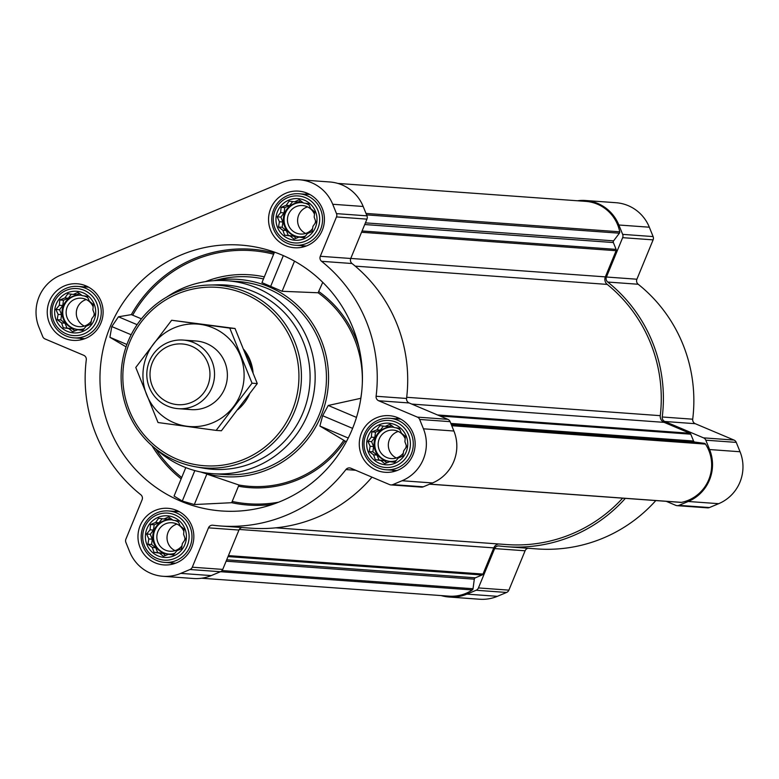 <?xml version="1.0" encoding="UTF-8"?>
<svg xmlns="http://www.w3.org/2000/svg" width="779" height="779" viewBox="0 0 779 779"><rect width="100%" height="100%" fill="white"/><g stroke="black" fill="none" stroke-linecap="round" stroke-linejoin="round"><path stroke-width="1.17" d="M371.846 431.878L376.9 429.862L379.899 425.636L385.293 426.347L389.938 424.302L394.291 427.564L399.276 428.255L401.467 433.182L405.401 436.415L404.905 441.703L406.687 446.61L403.688 450.837L402.782 456.104L398.137 458.14L394.729 462.346L389.743 461.655L384.69 463.671L380.756 460.447L375.351 459.727L373.569 454.819L369.217 451.567L370.132 446.299L367.941 441.372L371.349 437.165L371.846 431.878L375.507 432.141L374.806 437.418L371.593 441.635L373.579 446.552L372.878 451.83L377.026 455.072L379.013 459.99L384.203 460.691L386.9 462.804M368.214 451.937A20.858 20.527 94.1 0 1 389.967 423.309A20.858 20.527 94.1 0 1 403.454 456.698A20.858 20.527 94.1 0 1 368.214 451.937M150.532 524.52L155.596 522.505L158.585 518.278L163.989 518.989L168.624 516.944L172.977 520.206L177.963 520.898L180.163 525.825L184.097 529.058L183.601 534.345L185.383 539.253L182.383 543.479L181.478 548.737L176.833 550.782L173.425 554.989L168.439 554.297L163.386 556.313L159.442 553.08L154.047 552.369L152.265 547.462L147.913 544.2L148.828 538.941L146.627 534.014L150.045 529.808L150.532 524.52L154.193 524.783L153.492 530.061L150.289 534.277L152.275 539.195L151.574 544.472L155.722 547.715L157.709 552.632L162.899 553.333L165.586 555.446M146.91 544.579A20.858 20.527 94.1 0 1 168.663 515.951A20.858 20.527 94.1 0 1 182.15 549.341A20.858 20.527 94.1 0 1 146.91 544.579M59.817 299.973L64.871 297.958L67.87 293.732L73.265 294.443L77.91 292.398L82.253 295.66L87.238 296.351L89.439 301.278L93.373 304.511L92.876 309.799L94.658 314.706L91.659 318.932L90.754 324.191L86.109 326.235L82.701 330.442L77.715 329.751L72.661 331.766L68.718 328.534L63.323 327.823L61.541 322.915L57.188 319.653L58.104 314.395L55.903 309.467L59.321 305.261L59.817 299.973L63.469 300.236L62.768 305.514L59.564 309.73L61.551 314.648L60.85 319.926L64.998 323.168L66.984 328.086L72.174 328.787L74.862 330.9M56.185 320.033A20.858 20.527 94.1 0 1 77.939 291.404A20.858 20.527 94.1 0 1 91.425 324.794A20.858 20.527 94.1 0 1 56.185 320.033M281.122 207.331L286.175 205.315L289.175 201.089L294.569 201.8L299.214 199.755L303.567 203.017L308.552 203.708L310.743 208.636L314.677 211.869L314.19 217.156L315.962 222.064L312.973 226.29L312.058 231.558L307.423 233.593L304.005 237.799L299.019 237.108L293.965 239.124L290.031 235.901L284.627 235.18L282.855 230.272L278.502 227.02L279.408 221.752L277.217 216.825L280.625 212.618L281.122 207.331L284.783 207.594L284.082 212.871L280.878 217.088L282.865 222.005L282.154 227.283L286.302 230.526L288.288 235.443L293.479 236.144L296.176 238.257M277.49 227.39A20.858 20.527 94.1 0 1 299.243 198.762A20.858 20.527 94.1 0 1 312.73 232.152A20.858 20.527 94.1 0 1 277.49 227.39M666.24 501.316L675.744 505.337A4.304 4.236 -85.9 0 0 678.986 505.347L688.217 501.481A39.768 39.154 -85.9 0 0 709.591 449.551L705.813 440.184A4.304 4.236 -85.9 0 0 703.525 437.856L664.808 421.488A4.304 4.236 -85.9 0 1 662.247 416.989A148.331 146.033 -85.9 0 0 607.727 282.047A4.304 4.236 -85.9 0 1 606.442 277.012L636.901 279.223L653.104 239.864A4.304 4.236 -85.9 0 0 653.114 236.573L649.326 227.205A39.768 39.154 -85.9 0 0 615.965 202.706L585.516 200.505A39.768 39.154 -85.9 0 0 577.395 200.768M636.901 279.223A4.304 4.236 -85.9 0 0 638.186 284.257A148.331 146.033 -85.9 0 1 692.706 419.199A4.304 4.236 -85.9 0 0 695.267 423.698L733.984 440.057A4.304 4.236 -85.9 0 1 736.262 442.394L740.05 451.752A39.768 39.154 -85.9 0 1 718.666 503.682L709.445 507.548A4.304 4.236 -85.9 0 1 707.527 507.859L677.068 505.659M441.187 595.584A39.768 39.154 -85.9 0 0 449.181 597.026A39.768 39.154 -85.9 0 0 466.903 594.124L476.135 590.258A4.304 4.236 -85.9 0 0 478.433 587.931L494.636 548.582A4.304 4.236 -85.9 0 1 499.076 545.962A148.331 146.033 -85.9 0 0 506.623 546.712L537.082 548.922A148.331 146.033 -85.9 0 0 655.811 500.566M528.006 548.26A4.304 4.236 -85.9 0 0 525.095 550.782L508.891 590.141A4.304 4.236 -85.9 0 1 506.593 592.459L497.362 596.324A39.768 39.154 -85.9 0 1 479.64 599.236L449.181 597.026M352.624 327.199A133.287 131.223 -85.9 0 0 278.911 253.769A133.287 131.223 -85.9 0 0 100.316 368.545A133.287 131.223 -85.9 0 0 260.498 507.879A133.287 131.223 -85.9 0 0 352.624 327.199M274.179 252.922A129.927 127.912 -85.9 0 0 131.339 314.628L118.447 316.79L111.787 326.567L109.907 337.297L126.899 344.474M126.052 346.85L109.907 337.297M185.792 467.604L174.068 496.087L182.286 501.063L194.312 504.549L231.684 502.708L238.958 485.025L206.834 474.109L194.312 504.549M200.651 471.986A98.894 97.356 -85.9 0 0 302.408 445.296A98.894 97.356 -85.9 0 0 321.289 340.316A98.894 97.356 -85.9 0 0 214.517 280.644M361.748 391.321A106.713 105.058 -85.9 0 1 360.755 398.312L328.241 405.469L322.652 415.713L319.887 426.055L346.314 441.761M274.461 252.23L261.948 282.631L282.105 291.288L318.114 292.768L322.749 282.329M141.427 318.825L131.339 314.628M49.33 322.896A28.375 27.937 94.1 0 1 77.228 283.77A28.375 27.937 94.1 0 1 103.042 314.093A28.375 27.937 94.1 0 1 49.33 322.896M140.054 547.442A28.375 27.937 94.1 0 1 167.952 508.317A28.375 27.937 94.1 0 1 193.767 538.64A28.375 27.937 94.1 0 1 140.054 547.442M361.359 454.8A28.375 27.937 94.1 0 1 389.266 415.674A28.375 27.937 94.1 0 1 415.08 445.997A28.375 27.937 94.1 0 1 361.359 454.8M270.634 230.253A28.375 27.937 94.1 0 1 298.542 191.128A28.375 27.937 94.1 0 1 324.356 221.45A28.375 27.937 94.1 0 1 270.634 230.253M208.49 527.841A4.304 4.236 -85.9 0 1 212.92 525.231A148.331 146.033 -85.9 0 0 220.476 525.981A148.331 146.033 -85.9 0 0 345.925 469.552A4.304 4.236 -85.9 0 1 350.881 468.237L389.597 484.606A4.304 4.236 -85.9 0 0 392.83 484.606L402.061 480.74A39.768 39.154 -85.9 0 0 423.445 428.81L419.657 419.453A4.304 4.236 -85.9 0 0 417.378 417.116L378.662 400.757A4.304 4.236 -85.9 0 1 376.101 396.258A148.331 146.033 -85.9 0 0 321.581 261.316A4.304 4.236 -85.9 0 1 320.296 256.281L336.489 216.922A4.304 4.236 -85.9 0 0 336.509 213.631L332.721 204.264A39.768 39.154 -85.9 0 0 299.36 179.764A39.768 39.154 -85.9 0 0 281.638 182.675L60.334 275.318A39.768 39.154 -85.9 0 0 38.95 327.248L42.738 336.606A4.304 4.236 -85.9 0 0 45.016 338.943L83.733 355.302A4.304 4.236 -85.9 0 1 86.294 359.801A148.331 146.033 -85.9 0 0 140.814 494.743A4.304 4.236 -85.9 0 1 142.099 499.777L125.896 539.136A4.304 4.236 -85.9 0 0 125.886 542.427L129.674 551.795A39.768 39.154 -85.9 0 0 163.035 576.294A39.768 39.154 -85.9 0 0 180.757 573.383L189.988 569.517A4.304 4.236 -85.9 0 0 192.286 567.2L208.49 527.841L238.949 530.051L222.745 569.41A4.304 4.236 -85.9 0 1 220.447 571.728L211.216 575.593A39.768 39.154 -85.9 0 1 193.484 578.495L163.035 576.294M429.599 484.178L681.05 502.397A1.724 1.694 -85.9 0 0 681.508 502.367A38.054 37.46 -85.9 0 0 705.501 444.098A1.724 1.694 -85.9 0 0 704.313 443.339L694.897 442.063A1.724 1.694 -85.9 0 1 693.553 441.021L690.788 434.185A1.724 1.694 -85.9 0 0 689.873 433.251L664.127 422.364A6.446 6.349 -85.9 0 1 660.271 415.665A146.189 143.92 -85.9 0 0 607.24 284.403A6.446 6.349 -85.9 0 1 605.351 276.876L616.121 250.702A1.724 1.694 -85.9 0 0 616.131 249.387L613.365 242.551L364.728 224.537M241.86 527.529A4.304 4.236 -85.9 0 0 238.949 530.051M220.476 525.981L250.935 528.181A148.331 146.033 -85.9 0 0 371.992 477.167M390.922 484.918L421.371 487.128A4.304 4.236 -85.9 0 0 423.289 486.817L432.52 482.951A39.768 39.154 -85.9 0 0 453.904 431.021L450.116 421.653A4.304 4.236 -85.9 0 0 447.837 419.326L409.121 402.957A4.304 4.236 -85.9 0 1 406.56 398.459A148.331 146.033 -85.9 0 0 352.03 263.516A4.304 4.236 -85.9 0 1 350.745 258.482L366.948 219.133A4.304 4.236 -85.9 0 0 366.967 215.841L363.18 206.474A39.768 39.154 -85.9 0 0 329.819 181.974L299.36 179.764M201.605 578.232L448.957 596.149A38.054 37.46 -85.9 0 0 472.278 589.946A1.724 1.694 -85.9 0 0 473.028 588.739L474.304 579.177A1.724 1.694 -85.9 0 1 475.346 577.814L482.084 574.99A1.724 1.694 -85.9 0 0 482.999 574.065L493.779 547.89L239.25 529.447M498.726 543.985A6.446 6.349 -85.9 0 0 493.779 547.89M275.795 527.831L506.778 544.57A146.189 143.92 -85.9 0 0 622.655 498.161M337.813 183.416L585.73 201.372A38.054 37.46 -85.9 0 1 619.724 231.811A1.724 1.694 -85.9 0 1 619.402 233.194L613.589 240.847A1.724 1.694 -85.9 0 0 613.365 242.551M506.623 546.712A148.331 146.033 -85.9 0 0 625.352 498.356M606.442 277.012L622.645 237.663A4.304 4.236 -85.9 0 0 622.655 234.372L618.867 225.004A39.768 39.154 -85.9 0 0 585.516 200.505M166.901 296.965A96.742 95.242 94.1 0 1 226.913 280.722L238.189 281.54A96.742 95.242 94.1 0 1 326.187 384.914A96.742 95.242 94.1 0 1 224.206 474.518L212.93 473.7A96.742 95.242 94.1 0 1 155.888 448.977M294.511 261.15L282.105 291.288M283.332 255.609L270.537 286.701M194.828 470.584L182.286 501.063M118.447 316.79L137.104 324.677M111.787 326.567L131.154 334.756M319.887 426.055L348.242 438.041M322.652 415.713L352.595 428.372M328.241 405.469L356.48 417.408M129.421 410.66A89.429 88.046 94.1 0 1 222.706 287.918A89.429 88.046 94.1 0 1 280.547 431.099A89.429 88.046 94.1 0 1 129.421 410.66M243.866 349.518A42.991 42.329 94.1 0 1 253.048 372.537M249.446 394.232A42.991 42.329 94.1 0 1 237.858 409.637M127.844 411.507A91.581 90.16 94.1 0 1 209.045 285.046A91.581 90.16 94.1 0 1 301.191 383.102A91.581 90.16 94.1 0 1 195.87 466.845A91.581 90.16 94.1 0 1 127.844 411.507M209.045 285.046L216.903 284.832A92.36 90.929 94.1 0 1 309.847 383.726A92.36 90.929 94.1 0 1 203.621 468.189L195.87 466.845M226.913 280.722A96.742 95.242 94.1 0 1 314.911 384.096A96.742 95.242 94.1 0 1 212.93 473.7M305.173 194.195A28.375 27.937 94.1 0 1 307.637 193.387M303.771 246.816A28.375 27.937 94.1 0 1 301.444 245.658M395.898 418.742A28.375 27.937 94.1 0 1 398.361 417.933M394.486 471.363A28.375 27.937 94.1 0 1 392.168 470.204M174.584 511.384A28.375 27.937 94.1 0 1 177.057 510.576M173.181 564.006A28.375 27.937 94.1 0 1 170.854 562.847M83.859 286.838A28.375 27.937 94.1 0 1 86.333 286.029M82.457 339.459A28.375 27.937 94.1 0 1 80.13 338.3M275.026 228.422A23.565 23.195 94.1 0 1 299.603 196.084A23.565 23.195 94.1 0 1 314.843 233.807A23.565 23.195 94.1 0 1 275.026 228.422M273.663 229.318A25.795 25.395 94.1 0 1 299.029 193.757A25.795 25.395 94.1 0 1 322.496 221.324A25.795 25.395 94.1 0 1 273.663 229.318M53.712 321.065A23.565 23.195 94.1 0 1 78.29 288.717A23.565 23.195 94.1 0 1 93.538 326.45A23.565 23.195 94.1 0 1 53.712 321.065M52.359 321.961A25.795 25.395 94.1 0 1 77.725 286.399A25.795 25.395 94.1 0 1 101.192 313.966A25.795 25.395 94.1 0 1 52.359 321.961M144.436 545.612A23.565 23.195 94.1 0 1 169.014 513.264A23.565 23.195 94.1 0 1 184.263 550.996A23.565 23.195 94.1 0 1 144.436 545.612M143.083 546.507A25.795 25.395 94.1 0 1 168.449 510.946A25.795 25.395 94.1 0 1 191.916 538.513A25.795 25.395 94.1 0 1 143.083 546.507M365.75 452.969A23.565 23.195 94.1 0 1 390.328 420.631A23.565 23.195 94.1 0 1 405.567 458.354A23.565 23.195 94.1 0 1 365.75 452.969M364.387 453.865A25.795 25.395 94.1 0 1 389.753 418.304A25.795 25.395 94.1 0 1 413.221 445.87A25.795 25.395 94.1 0 1 364.387 453.865M278.502 227.02L282.154 227.283M279.408 221.752L282.865 222.005M282.855 230.272L286.302 230.526M284.627 235.18L288.288 235.443M290.031 235.901L293.479 236.144M299.019 237.108L304.18 237.595M294.569 201.8L298.026 202.053L300.762 200.904M286.175 205.315L289.632 205.568L284.783 207.594M292.68 201.547L289.632 205.568M280.625 212.618L284.082 212.871M277.217 216.825L280.878 217.088M309.166 205.072A17.196 16.934 -85.9 0 0 305.154 203.241M303.245 202.774A17.196 16.934 -85.9 0 0 284.578 226.27A17.196 16.934 -85.9 0 0 305.426 236.066M305.631 233.447A14.285 14.071 94.1 0 1 307.559 206.883M312.593 228.578A14.285 14.071 94.1 0 1 288.493 225.248A14.285 14.071 94.1 0 1 302.544 205.549A14.285 14.071 94.1 0 1 314.473 214.225M315.544 220.856A14.285 14.071 94.1 0 1 315.164 223.213M299.379 236.884A17.196 16.934 94.1 0 1 285.338 226.319A17.196 16.934 94.1 0 1 301.872 202.589M57.188 319.653L60.85 319.926M58.104 314.395L61.551 314.648M61.541 322.915L64.998 323.168M63.323 327.823L66.984 328.086M68.718 328.534L72.174 328.787M77.715 329.751L82.866 330.238M73.265 294.443L76.722 294.696L79.448 293.547M64.871 297.958L68.318 298.211L63.469 300.236M71.376 294.189L68.318 298.211M59.321 305.261L62.768 305.514M55.903 309.467L59.564 309.73M87.861 297.714A17.196 16.934 -85.9 0 0 83.85 295.874M81.931 295.416A17.196 16.934 -85.9 0 0 63.274 318.913A17.196 16.934 -85.9 0 0 84.122 328.709M147.913 544.2L151.574 544.472M148.828 538.941L152.275 539.195M152.265 547.462L155.722 547.715M154.047 552.369L157.709 552.632M159.442 553.08L162.899 553.333M168.439 554.297L173.59 554.784M163.989 518.989L167.436 519.242L170.173 518.093M155.596 522.505L159.043 522.758L154.193 524.783M162.1 518.736L159.043 522.758M150.045 529.808L153.492 530.061M146.627 534.014L150.289 534.277M178.586 522.261A17.196 16.934 -85.9 0 0 174.574 520.421M172.656 519.963A17.196 16.934 -85.9 0 0 153.999 543.46A17.196 16.934 -85.9 0 0 174.847 553.256M369.217 451.567L372.878 451.83M370.132 446.299L373.579 446.552M373.569 454.819L377.026 455.072M375.351 459.727L379.013 459.99M380.756 460.447L384.203 460.691M389.743 461.655L394.904 462.142M385.293 426.347L388.75 426.6L391.486 425.451M376.9 429.862L380.356 430.115L375.507 432.141M383.404 426.094L380.356 430.115M371.349 437.165L374.806 437.418M367.941 441.372L371.593 441.635M399.89 429.618A17.196 16.934 -85.9 0 0 395.878 427.788M393.97 427.32A17.196 16.934 -85.9 0 0 375.303 450.817A17.196 16.934 -85.9 0 0 396.151 460.613M84.327 326.089A14.285 14.071 94.1 0 1 86.255 299.526M91.279 321.221A14.285 14.071 94.1 0 1 67.189 317.89A14.285 14.071 94.1 0 1 81.24 298.191A14.285 14.071 94.1 0 1 93.168 306.868M94.23 313.499A14.285 14.071 94.1 0 1 93.86 315.855M78.075 329.527A17.196 16.934 94.1 0 1 64.024 318.962A17.196 16.934 94.1 0 1 80.558 295.231M175.051 550.636A14.285 14.071 94.1 0 1 176.969 524.072M182.004 545.767A14.285 14.071 94.1 0 1 157.903 542.437A14.285 14.071 94.1 0 1 171.955 522.738A14.285 14.071 94.1 0 1 183.893 531.414M184.954 538.046A14.285 14.071 94.1 0 1 184.584 540.402M168.8 554.073A17.196 16.934 94.1 0 1 154.748 543.508A17.196 16.934 94.1 0 1 171.283 519.778M396.355 457.994A14.285 14.071 94.1 0 1 398.283 431.43M403.308 453.125A14.285 14.071 94.1 0 1 379.217 449.795A14.285 14.071 94.1 0 1 393.268 430.096A14.285 14.071 94.1 0 1 405.197 438.772M406.258 445.403A14.285 14.071 94.1 0 1 405.888 447.759M390.104 461.431A17.196 16.934 94.1 0 1 376.053 450.866A17.196 16.934 94.1 0 1 392.587 427.135M251.831 369.421A42.991 42.329 -85.9 0 0 244.84 351.904M152.256 385.926A30.439 29.972 94.1 0 1 184 344.143A30.439 29.972 94.1 0 1 203.699 392.879A30.439 29.972 94.1 0 1 152.256 385.926M149.344 387.484A34.393 33.867 94.1 0 1 183.162 340.063A34.393 33.867 94.1 0 1 214.449 376.812A34.393 33.867 94.1 0 1 178.187 408.673A34.393 33.867 94.1 0 1 149.344 387.484M174.33 327.803A51.385 50.586 94.1 0 1 243.652 382.08A51.385 50.586 94.1 0 1 162.577 416.015A51.385 50.586 94.1 0 1 174.33 327.803M189.54 341.153A34.393 33.867 94.1 0 1 227.293 377.747A34.393 33.867 94.1 0 1 184.662 408.517M252.036 383.19L229.786 328.115L171.653 320.257L135.78 367.464L158.03 422.539L216.153 430.397L252.036 383.19L257.284 383.57L221.402 430.777L216.153 430.397M171.653 320.257L235.034 328.495L257.284 383.57M229.786 328.115L235.034 328.495M151.973 445.705A125.468 123.52 -85.9 0 0 181.156 478.881M231.684 502.708A125.468 123.52 -85.9 0 0 272.738 504.354M155.586 448.743A124.173 122.254 -85.9 0 0 181.711 477.527M238.958 485.025A106.713 105.058 -85.9 0 0 343.607 440.583M362.293 383.696A106.713 105.058 -85.9 0 0 318.114 292.768M213.68 280.703L219.659 279.301A102.166 100.579 94.1 0 1 263.468 278.94M358.983 347.385A107.999 106.324 -85.9 0 0 318.923 291.628M132.703 315.135A128.545 126.549 94.1 0 1 273.653 254.207M205.49 281.628A104.308 102.692 94.1 0 1 264.315 276.876M232.502 501.53A124.173 122.254 -85.9 0 0 278.619 502.192M238.783 486.281A107.999 106.324 -85.9 0 0 344.961 441.187M616.121 250.702L361.544 232.259M605.351 276.876L350.774 258.433M180.757 573.383L211.216 575.593M189.988 569.517L220.447 571.728M192.286 567.2L222.745 569.41M345.925 469.552L355.662 470.263M392.83 484.606L423.289 486.817M402.061 480.74L432.52 482.951M423.445 428.81L453.904 431.021M419.657 419.453L450.116 421.653M417.378 417.116L447.837 419.326M378.662 400.757L409.121 402.957M376.101 396.258L406.56 398.459M321.581 261.316L352.03 263.516M320.296 256.281L350.745 258.482M336.489 216.922L366.948 219.133M336.509 213.631L366.967 215.841M332.721 204.264L363.18 206.474M482.999 574.065L228.422 555.612M689.873 433.251L437.516 414.964M664.127 422.364L411.76 404.077M472.278 589.946L220.506 571.708M473.028 588.739L222.044 570.559M474.304 579.177L226.124 561.192M475.346 577.814L226.699 559.799M482.084 574.99L228.023 556.586M681.508 502.367L429.726 484.119M705.501 444.098L451.752 425.714M704.313 443.339L451.479 425.022M694.897 442.063L451.236 424.409M693.553 441.021L450.837 423.435M690.788 434.185L439.989 416.005M660.271 415.665L406.696 397.29M607.24 284.403L355.224 266.136M616.131 249.387L362.069 230.983M613.589 240.847L365.419 222.862M619.402 233.194L366.578 214.877M619.724 231.811L365.984 213.427M466.903 594.124L497.362 596.324M476.135 590.258L506.593 592.459M478.433 587.931L508.891 590.141M494.636 548.582L525.095 550.782M678.986 505.347L709.445 507.548M688.217 501.481L718.666 503.682M709.591 449.551L740.05 451.752M705.813 440.184L736.262 442.394M703.525 437.856L733.984 440.057M664.808 421.488L695.267 423.698M662.247 416.989L692.706 419.199M607.727 282.047L638.186 284.257M622.645 237.663L653.104 239.864M622.655 234.372L653.114 236.573M618.867 225.004L649.326 227.205M295.299 245.21L306.235 246.008M299.029 193.757L309.964 194.546M73.995 337.852L84.93 338.651M77.725 286.399L88.65 287.188M164.72 562.399L175.645 563.198M168.449 510.946L179.374 511.735M386.024 469.756L396.959 470.555M389.753 418.304L400.688 419.092M178.187 408.673L191.03 409.608M183.162 340.063L196.006 340.998"/></g></svg>
